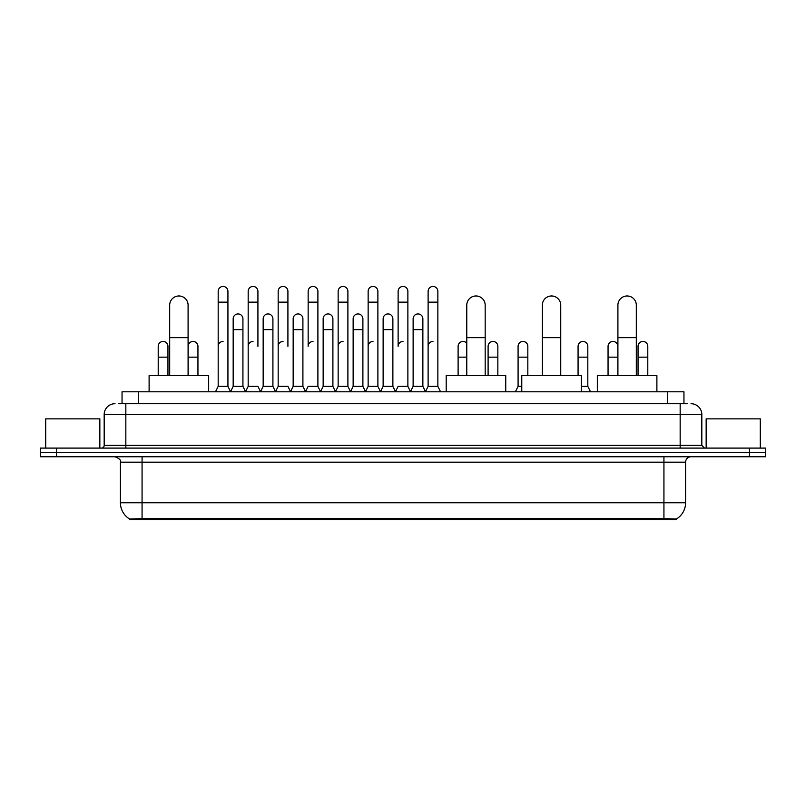 <?xml version="1.0" encoding="UTF-8"?>
<svg xmlns="http://www.w3.org/2000/svg" width="806" height="806" viewBox="0 0 806 806"><rect width="100%" height="100%" fill="white"/><g stroke="black" fill="none" stroke-linecap="round" stroke-linejoin="round"><path stroke-width="1.21" d="M118.794 403.705L125.837 403.705L118.794 403.705L122.049 403.705L122.049 391.797L683.951 391.797L683.951 403.705M676.375 519.548L129.625 519.548L129.625 519.024M120.416 502.773L142.068 502.773L142.068 462.17L120.416 462.17L120.416 502.773A18.951 18.951 0 0 0 129.685 519.054L144.234 518.5L661.766 518.5L676.315 519.054A18.951 18.951 0 0 0 685.584 502.773L685.584 462.17A5.41 5.41 0 0 1 690.994 456.76M765.7 456.76L765.7 452.428L40.3 452.428L40.3 456.76L56.541 456.76L56.541 452.428L40.3 452.428L40.3 448.096L56.541 448.096L56.541 452.428L765.7 452.428L765.7 456.76L56.541 456.76M115.006 403.705A10.831 10.831 0 0 0 104.176 414.526L104.176 445.386A2.71 2.71 0 0 1 101.475 448.096M690.994 403.705A10.831 10.831 0 0 1 701.825 414.526L125.837 414.526L125.837 403.705L687.206 403.705M701.825 414.526L701.825 445.386L704.525 448.096M765.7 448.096L765.7 452.428L765.7 448.096L56.541 448.096M99.843 448.096L99.843 418.858L45.71 418.858L45.71 448.096M760.29 448.096L760.29 418.858L706.157 418.858L706.157 448.096M169.683 375.556L169.683 305.182A9.198 9.198 0 0 1 178.882 295.973A9.198 9.198 0 0 1 188.09 305.182A9.198 9.198 0 0 0 178.882 295.973M188.09 375.556L188.09 305.182M208.653 391.797L208.653 375.556L149.11 375.556L149.11 391.797M466.775 375.556L466.775 305.182A9.198 9.198 0 0 1 475.973 295.973A9.198 9.198 0 0 1 485.172 305.182A9.198 9.198 0 0 0 475.973 295.973M485.172 375.556L485.172 305.182M505.745 391.797L505.745 375.556L446.202 375.556L446.202 391.797M542.337 375.556L542.337 305.182A9.198 9.198 0 0 1 551.546 295.973A9.198 9.198 0 0 1 560.744 305.182A9.198 9.198 0 0 0 551.546 295.973M560.744 375.556L560.744 305.182M581.317 391.797L581.317 375.556L521.774 375.556L521.774 391.797M617.91 375.556L617.91 305.182A9.198 9.198 0 0 1 627.118 295.973A9.198 9.198 0 0 1 636.317 305.182A9.198 9.198 0 0 0 627.118 295.973M636.317 375.556L636.317 305.182M656.89 391.797L656.89 375.556L597.347 375.556L597.347 391.797M215.474 391.797L218.184 386.376L227.927 386.376L230.637 391.797M227.927 386.376L227.927 291.319A4.876 4.876 0 0 0 223.061 286.452A4.876 4.876 0 0 1 223.363 286.462M218.184 386.376L218.184 302.149L227.927 302.149M218.184 302.149L218.184 291.319A4.876 4.876 0 0 1 223.061 286.452M245.467 391.797L248.177 386.376L257.92 386.376L260.63 391.797M257.92 346.318L257.92 291.319A4.876 4.876 0 0 0 253.044 286.452A4.876 4.876 0 0 1 253.356 286.462M248.177 386.376L248.177 302.149L257.92 302.149M248.177 302.149L248.177 291.319A4.876 4.876 0 0 1 253.044 286.452M275.461 391.797L278.171 386.376L287.913 386.376L290.613 391.797M287.913 346.318L287.913 291.319A4.876 4.876 0 0 0 283.037 286.452A4.876 4.876 0 0 1 283.339 286.462M278.171 386.376L278.171 302.149L287.913 302.149M278.171 302.149L278.171 291.319A4.876 4.876 0 0 1 283.037 286.452M305.454 391.797L308.154 386.376L317.896 386.376L320.607 391.797M317.896 386.376L317.896 291.319A4.876 4.876 0 0 0 313.03 286.452A4.876 4.876 0 0 1 313.333 286.462M313.03 341.452A4.876 4.876 0 0 0 308.154 346.318L308.154 302.149L317.896 302.149M308.154 302.149L308.154 291.319A4.876 4.876 0 0 1 313.03 286.452M335.437 391.797L338.147 386.376L347.89 386.376L350.6 391.797M347.89 386.376L347.89 291.319A4.876 4.876 0 0 0 343.024 286.452A4.876 4.876 0 0 1 343.326 286.462M338.147 386.376L338.147 302.149L347.89 302.149M338.147 302.149L338.147 291.319A4.876 4.876 0 0 1 343.024 286.452M365.43 391.797L368.14 386.376L377.883 386.376L380.593 391.797M377.883 386.376L377.883 291.319A4.876 4.876 0 0 0 373.007 286.452A4.876 4.876 0 0 1 373.319 286.462M368.14 386.376L368.14 302.149L377.883 302.149M368.14 302.149L368.14 291.319A4.876 4.876 0 0 1 373.007 286.452M395.424 391.797L398.124 386.376L407.876 386.376L410.576 391.797M407.876 386.376L407.876 291.319A4.876 4.876 0 0 0 403 286.452A4.876 4.876 0 0 1 403.302 286.462M403 341.452A4.876 4.876 0 0 0 398.124 346.318L398.124 302.149L407.876 302.149M398.124 302.149L398.124 291.319A4.876 4.876 0 0 1 403 286.452M425.407 391.797L428.117 386.376L437.86 386.376L440.57 391.797L437.86 386.376L437.86 291.319A4.876 4.876 0 0 0 432.993 286.452A4.876 4.876 0 0 1 433.296 286.462M410.496 391.635L413.125 386.376L422.868 386.376L425.497 391.635L428.117 386.376L428.117 302.149L437.86 302.149M428.117 302.149L428.117 291.319A4.876 4.876 0 0 1 432.993 286.452M230.556 391.635L233.176 386.376L242.928 386.376L245.548 391.635M242.928 386.376L242.928 318.823A4.876 4.876 0 0 0 238.354 313.957A4.876 4.876 0 0 1 242.928 318.823M233.176 386.376L233.176 329.644L242.928 329.644M233.176 329.644L233.176 318.823A4.876 4.876 0 0 1 238.354 313.957M260.55 391.635L263.169 386.376L272.912 386.376L275.541 391.635M272.912 386.376L272.912 318.823A4.876 4.876 0 0 0 268.348 313.957A4.876 4.876 0 0 1 272.912 318.823M263.169 386.376L263.169 329.644L272.912 329.644M263.169 329.644L263.169 318.823A4.876 4.876 0 0 1 268.348 313.957M290.533 391.635L293.162 386.376L302.905 386.376L305.534 391.635M302.905 386.376L302.905 318.823A4.876 4.876 0 0 0 298.341 313.957A4.876 4.876 0 0 1 302.905 318.823M293.162 386.376L293.162 329.644L302.905 329.644M293.162 329.644L293.162 318.823A4.876 4.876 0 0 1 298.341 313.957M320.526 391.635L323.156 386.376L332.898 386.376L335.518 391.635M332.898 386.376L332.898 318.823A4.876 4.876 0 0 0 328.334 313.957A4.876 4.876 0 0 1 332.898 318.823M323.156 386.376L323.156 329.644L332.898 329.644M323.156 329.644L323.156 318.823A4.876 4.876 0 0 1 328.334 313.957M350.519 391.635L353.139 386.376L362.891 386.376L365.511 391.635M362.891 386.376L362.891 318.823A4.876 4.876 0 0 0 358.317 313.957A4.876 4.876 0 0 1 362.891 318.823M353.139 386.376L353.139 329.644L362.891 329.644M353.139 329.644L353.139 318.823A4.876 4.876 0 0 1 358.317 313.957M380.503 391.635L383.132 386.376L392.875 386.376L395.504 391.635M392.875 386.376L392.875 318.823A4.876 4.876 0 0 0 388.311 313.957A4.876 4.876 0 0 1 392.875 318.823M383.132 386.376L383.132 329.644L392.875 329.644M383.132 329.644L383.132 318.823A4.876 4.876 0 0 1 388.311 313.957M422.868 386.376L422.868 318.823A4.876 4.876 0 0 0 418.304 313.957A4.876 4.876 0 0 1 422.868 318.823M413.125 386.376L413.125 329.644L422.868 329.644M413.125 329.644L413.125 318.823A4.876 4.876 0 0 1 418.304 313.957M167.95 375.556L167.95 346.318A4.876 4.876 0 0 0 163.386 341.462A4.876 4.876 0 0 1 167.95 346.318M158.208 375.556L158.208 357.149L167.95 357.149M158.208 357.149L158.208 346.318A4.876 4.876 0 0 1 163.386 341.462M197.944 375.556L197.944 346.318A4.876 4.876 0 0 0 193.369 341.462A4.876 4.876 0 0 1 197.944 346.318M188.191 375.556L188.191 357.149L197.944 357.149M188.191 357.149L188.191 346.318A4.876 4.876 0 0 1 193.369 341.462M218.184 346.318A4.876 4.876 0 0 1 223.061 341.452M248.177 346.318A4.876 4.876 0 0 1 253.044 341.452M278.171 346.318A4.876 4.876 0 0 1 283.037 341.452M338.147 346.318A4.876 4.876 0 0 1 343.024 341.452M368.14 346.318A4.876 4.876 0 0 1 373.007 341.452M428.117 346.318A4.876 4.876 0 0 1 432.993 341.452M458.11 375.556L458.11 357.149L466.775 357.149M458.11 357.149L458.11 346.318A4.876 4.876 0 0 1 466.775 343.255A4.876 4.876 0 0 0 463.289 341.462M497.846 375.556L497.846 346.318A4.876 4.876 0 0 0 493.282 341.462A4.876 4.876 0 0 1 497.846 346.318M488.104 375.556L488.104 357.149L497.846 357.149M488.104 357.149L488.104 346.318A4.876 4.876 0 0 1 493.282 341.462M515.387 391.797L518.087 386.376L521.774 386.376M527.829 375.556L527.829 346.318A4.876 4.876 0 0 0 523.265 341.462A4.876 4.876 0 0 1 527.829 346.318M518.087 386.376L518.087 357.149L527.829 357.149M518.087 357.149L518.087 346.318A4.876 4.876 0 0 1 523.265 341.462M581.317 386.376L587.816 386.376L590.526 391.797M587.816 386.376L587.816 346.318A4.876 4.876 0 0 0 583.252 341.462A4.876 4.876 0 0 1 587.816 346.318M578.073 375.556L578.073 357.149L587.816 357.149M578.073 357.149L578.073 346.318A4.876 4.876 0 0 1 583.252 341.462M617.809 375.556L617.809 346.318A4.876 4.876 0 0 0 613.235 341.462A4.876 4.876 0 0 1 617.809 346.318M608.056 375.556L608.056 357.149L617.809 357.149M608.056 357.149L608.056 346.318A4.876 4.876 0 0 1 613.235 341.462M647.792 375.556L647.792 346.318A4.876 4.876 0 0 0 643.228 341.462A4.876 4.876 0 0 1 647.792 346.318M638.05 375.556L638.05 357.149L647.792 357.149M638.05 357.149L638.05 346.318A4.876 4.876 0 0 1 643.228 341.462M661.766 519.548L661.766 518.5M144.234 519.548L144.234 518.5M138.289 403.705L138.289 391.797M667.711 403.705L667.711 391.797M663.932 456.76L663.932 462.17L142.068 462.17L142.068 456.76M685.584 462.17L663.932 462.17L663.932 502.773L685.584 502.773M663.932 518.611L663.932 502.773L142.068 502.773L142.068 518.611M749.459 456.76L749.459 448.096M125.837 448.096L125.837 414.526L104.176 414.526M104.176 445.386L701.825 445.386M680.163 403.705L680.163 448.096M169.683 337.664L188.09 337.664M466.775 337.664L485.172 337.664M542.337 337.664L560.744 337.664M617.91 337.664L636.317 337.664M120.416 462.17C121.182 460.246 119.369 458.443 115.006 456.76"/></g></svg>
